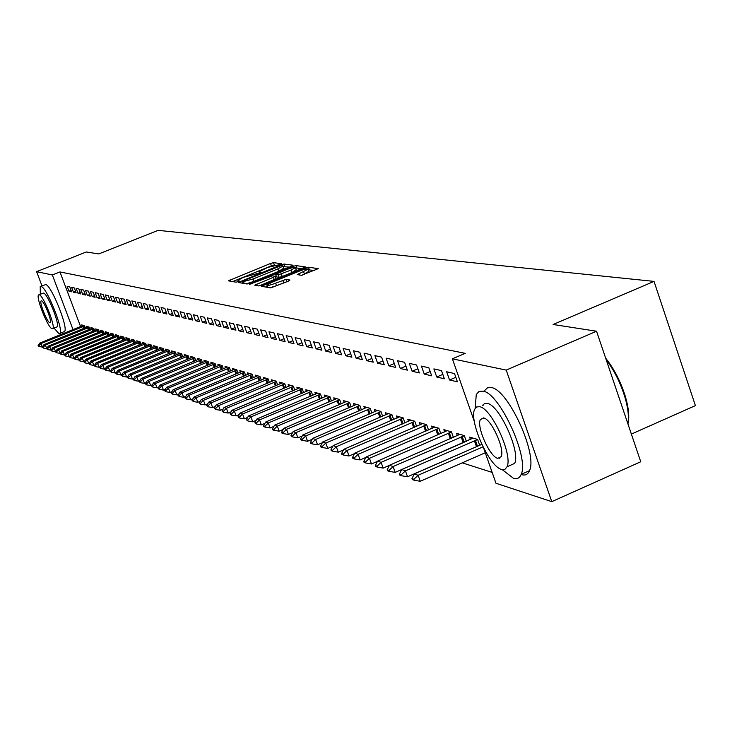 <?xml version="1.0" encoding="UTF-8"?>
<svg xmlns="http://www.w3.org/2000/svg" width="732" height="732" viewBox="0 0 732 732"><rect width="100%" height="100%" fill="white"/><g stroke="black" fill="none" stroke-linecap="round" stroke-linejoin="round"><path stroke-width="1.1" d="M280.411 264.417L281.463 263.703L273.503 262.66L270.529 263.474L228.421 280.832L236.024 282.186L238.129 281.619L239.291 280.969L237.918 280.347L243.216 277.401L259.32 272.99L260.464 272.359L259.046 271.737L267.647 267.464L280.411 264.417M301.483 275.305L318.283 268.635L308.456 267.226L305.308 268.068L261.406 286.258L270.684 287.905L288.399 281.115L289.973 280.017L285.928 279.404L275.616 283.183C270.19 285.224 267.29 285.846 266.906 285.068L271.435 282.515L299.251 271.151C304.713 269.102 307.632 268.47 308.007 269.266L297.265 274.582L301.483 275.305M474.354 421.559L452.376 358.817L465.223 353.346L59.96 271.938L52.356 274.967L73.026 329.647M452.376 358.817L506.215 370.099L551.782 501.649L495.967 483.266L483.66 448.149M41.998 285.901L36.6 271.663L86.239 251.982L98.783 253.922L158.13 230.351L654.024 281.39L553.136 324.496L596.543 331.23L506.215 370.099M36.6 271.663L52.356 274.967M291.574 266.256L293.084 265.213L283.989 264.032L280.96 264.856L238.312 282.461L247.004 283.998L250.06 283.174L291.574 266.256M296.021 265.597L305.537 266.96L261.763 285.087L258.652 285.919L254.718 285.16L273.429 277.263L275.095 276.339L272.414 275.818L249.484 284.327L292.937 266.43L296.021 265.597L296.899 268.049L301.868 268.708M631.368 434.076L695.4 405.62L654.024 281.39M446.666 371.783L449.549 379.981L457.418 381.82L454.517 373.549L446.666 371.783M479.661 445.303L477.612 439.438L469.605 437.123L470.438 439.52M421.431 366.101L424.249 374.079L431.688 375.818L428.851 367.775L421.431 366.101M453.392 437.425L451.434 431.871L443.857 429.675L444.663 431.962M397.549 360.73L400.303 368.498L407.349 370.136L404.576 362.303L397.549 360.73M428.531 429.977L426.665 424.697L419.491 422.629L420.269 424.825M374.921 355.633L377.611 363.2L384.291 364.756L381.582 357.134L374.921 355.633M404.979 422.931L403.195 417.908L396.387 415.941L397.137 418.045M353.437 350.793L356.081 358.177L362.422 359.659L359.769 352.22L353.437 350.793M382.626 416.252L380.924 411.466L374.464 409.6L375.187 411.622M333.033 346.199L335.613 353.4L341.643 354.81L339.044 347.554L333.033 346.199M361.398 409.911L359.76 405.345L353.62 403.57L354.315 405.519M313.607 341.826L316.142 348.853L321.888 350.198L319.335 343.116L313.607 341.826M341.204 403.881L339.63 399.526L333.783 397.833L334.46 399.709M295.106 337.662L297.595 344.525L303.066 345.806L300.568 338.898L295.106 337.662M321.961 398.144L320.46 393.972L314.879 392.361L315.538 394.173M277.465 333.691L279.899 340.398L285.123 341.615L282.671 334.863L277.465 333.691M303.624 392.681L302.17 388.683L296.853 387.146L297.485 388.893M260.619 329.903L263.008 336.455L267.994 337.617L265.588 331.02L260.619 329.903M286.111 387.466L284.721 383.632L279.633 382.168L280.246 383.852M244.515 326.28L246.858 332.685L251.625 333.801L249.273 327.35L244.515 326.28M269.376 382.488L268.04 378.81L263.172 377.401L263.776 379.039M229.107 322.812L231.404 329.08L235.969 330.15L233.664 323.837L229.107 322.812M253.373 377.73L252.083 374.189L247.425 372.844L248.002 374.427M214.357 319.491L216.608 325.63L220.982 326.655L218.712 320.47L214.357 319.491M238.046 373.174L236.802 369.77L232.346 368.48L232.904 370.008M200.211 316.306L202.435 322.318L206.625 323.297L204.393 317.249L200.211 316.306M223.361 368.809L222.153 365.533L217.88 364.298L218.429 365.78M186.651 313.25L188.829 319.143L192.845 320.085L190.659 314.156L186.651 313.25M209.27 364.627L208.108 361.471L203.999 360.281L204.53 361.718M173.621 310.313L175.762 316.096L179.624 317.002L177.473 311.182L173.621 310.313M195.746 360.611L194.62 357.573L190.677 356.429L191.189 357.829M161.104 307.495L163.209 313.168L166.923 314.037L164.81 308.337L161.104 307.495M182.744 356.758L181.655 353.821L177.867 352.723L178.37 354.078M149.063 304.787L151.131 310.35L154.708 311.182L152.631 305.592L149.063 304.787M170.254 353.053L169.193 350.216L165.551 349.155L166.045 350.482M137.479 302.179L139.51 307.641L142.95 308.447L140.91 302.957L137.479 302.179M158.222 349.484L157.206 346.748L153.693 345.733L154.168 347.014M126.316 299.672L128.32 305.024L131.632 305.802L129.619 300.413L126.316 299.672M146.647 346.053L145.65 343.4L142.273 342.42L142.74 343.674M115.564 297.247L117.532 302.508L120.725 303.258L118.749 297.961L115.564 297.247M135.484 342.75L134.523 340.179L131.266 339.236L131.714 340.453M105.188 294.914L107.128 300.083L110.212 300.806L108.263 295.6L105.188 294.914M124.724 339.566L123.79 337.077L120.643 336.171L121.091 337.351M95.178 292.663L97.082 297.741L100.064 298.436L98.143 293.322L95.178 292.663M114.338 336.491L113.433 334.076L110.395 333.197L110.825 334.359M85.516 290.485L87.392 295.481L90.265 296.149L88.38 291.126L85.516 290.485M104.31 333.527L103.432 331.184L100.494 330.333L100.915 331.468M76.174 288.381L78.022 293.294L80.794 293.944L78.937 289.003L76.174 288.381M94.62 330.663L93.769 328.394L90.933 327.57L91.344 328.668M67.143 286.349L68.964 291.18L71.644 291.803L69.814 286.953L67.143 286.349M85.26 327.899L84.427 325.685L81.682 324.898L82.085 325.969M59.96 271.938L80.584 326.591M462.24 462.853L492.16 472.405M89.899 329.272L89.057 327.03L86.266 326.225L86.678 327.314M71.617 287.356L73.456 292.224L76.183 292.864L74.344 287.969L71.617 287.356M99.424 332.081L98.555 329.775L95.672 328.942L96.093 330.059M80.804 289.424L82.661 294.374L85.488 295.033L83.622 290.055L80.804 289.424M109.278 335L108.382 332.621L105.399 331.761L105.829 332.895M90.301 291.565L92.195 296.597L95.123 297.284L93.22 292.214L90.301 291.565M119.481 338.019L118.566 335.567L115.473 334.67L115.912 335.842M100.138 293.779L102.059 298.903L105.088 299.608L103.157 294.456L100.138 293.779M130.049 341.149L129.107 338.614L125.904 337.69L126.352 338.889M110.331 296.067L112.28 301.282L115.418 302.014L113.46 296.771L110.331 296.067M141.011 344.388L140.041 341.78L136.719 340.819L137.177 342.054M120.89 298.446L122.875 303.762L126.124 304.521L124.138 299.178L120.89 298.446M152.375 347.755L151.378 345.056L147.928 344.058L148.404 345.33M131.842 300.916L133.865 306.324L137.241 307.111L135.21 301.666L131.842 300.916M164.178 351.25L163.145 348.459L159.567 347.425L160.052 348.725M143.216 303.469L145.265 308.986L148.77 309.801L146.711 304.256L143.216 303.469M176.439 354.883L175.369 352L171.654 350.921L172.148 352.266M155.028 306.132L157.106 311.75L160.756 312.601L158.661 306.946L155.028 306.132M189.185 358.662L188.078 355.679L184.208 354.553L184.72 355.935M167.299 308.895L169.421 314.623L173.21 315.501L171.078 309.746L167.299 308.895M202.435 362.596L201.291 359.503L197.274 358.341L197.796 359.751M180.072 311.768L182.222 317.606L186.166 318.53L183.997 312.656L180.072 311.768M216.242 366.695L215.062 363.484L210.871 362.267L211.411 363.731M193.358 314.76L195.554 320.717L199.662 321.677L197.457 315.684L193.358 314.76M230.626 370.968L229.4 367.629L225.035 366.366L225.584 367.876M207.211 317.88L209.444 323.956L213.726 324.962L211.484 318.841L207.211 317.88M245.632 375.425L244.36 371.957L239.803 370.639L240.37 372.195M221.659 321.128L223.928 327.341L228.393 328.384L226.106 322.135L221.659 321.128M261.287 380.082L259.97 376.477L255.212 375.104L255.807 376.706M236.729 324.523L239.044 330.864L243.71 331.953L241.377 325.566L236.729 324.523M277.648 384.95L276.284 381.198L271.316 379.762L271.92 381.418M252.476 328.064L254.837 334.551L259.714 335.686L257.344 329.162L252.476 328.064M294.767 390.046L293.349 386.13L288.143 384.629L288.774 386.34M268.946 331.779L271.352 338.404L276.458 339.593L274.033 332.923L268.946 331.779M312.683 395.381L311.21 391.3L305.766 389.726L306.406 391.501M286.185 335.659L288.637 342.439L293.99 343.683L291.519 336.857L286.185 335.659M331.468 400.98L329.931 396.717L324.221 395.06L324.88 396.909M304.247 339.721L306.754 346.666L312.363 347.975L309.837 340.984L304.247 339.721M351.177 406.864L349.576 402.399L343.583 400.669L344.269 402.573M323.205 343.985L325.758 351.104L331.642 352.476L329.071 345.312L323.205 343.985M371.883 413.04L370.209 408.374L363.905 406.544L364.618 408.529M343.107 348.469L345.714 355.761L351.9 357.198L349.274 349.859L343.107 348.469M393.66 419.546L391.913 414.651L385.279 412.729L386.02 414.797M364.042 353.181L366.705 360.656L373.219 362.175L370.538 354.645L364.042 353.181M416.6 426.408L414.77 421.257L407.788 419.244L408.548 421.394M386.084 358.14L388.811 365.817L395.664 367.409L392.928 359.687L386.084 358.14M440.792 433.655L438.88 428.238L431.505 426.106L432.301 428.348M409.325 363.374L412.116 371.252L419.354 372.936L416.554 365.003L409.325 363.374M466.339 441.305L464.335 435.604L456.548 433.353L457.372 435.686M433.875 368.901L436.72 376.989L444.37 378.783L441.506 370.621L433.875 368.901M596.543 331.23L640.747 461.764L551.782 501.649M60.5 334.716L59.978 333.335M68.964 291.18L71.096 290.329M73.456 292.224L75.616 291.354M78.022 293.294L80.218 292.407M82.661 294.374L84.903 293.477M87.392 295.481L89.67 294.566M92.195 296.597L94.51 295.664M97.082 297.741L99.442 296.789M102.059 298.903L104.466 297.933M107.128 300.083L109.571 299.095M112.28 301.282L114.768 300.285M117.532 302.508L120.066 301.483M122.875 303.762L125.456 302.719M128.32 305.024L130.946 303.963M133.865 306.324L136.536 305.235M139.51 307.641L142.237 306.534M145.265 308.986L148.047 307.852M151.131 310.35L153.967 309.197M157.106 311.75L159.997 310.569M163.209 313.168L166.155 311.969M169.421 314.623L172.432 313.397M175.762 316.096L178.828 314.842M182.222 317.606L185.361 316.325M188.829 319.143L192.022 317.844M195.554 320.717L198.82 319.381M202.435 322.318L205.765 320.955M209.444 323.956L212.847 322.565M216.608 325.63L220.085 324.203M223.928 327.341L227.478 325.877M231.404 329.08L235.036 327.588M239.044 330.864L242.759 329.336M246.858 332.685L250.646 331.12M254.837 334.551L258.716 332.95M263.008 336.455L266.97 334.817M271.352 338.404L275.415 336.72M279.899 340.398L284.053 338.669M288.637 342.439L292.892 340.673M297.595 344.525L301.95 342.713M306.754 346.666L311.219 344.799M316.142 348.853L320.717 346.941M325.758 351.104L330.443 349.137M335.613 353.4L340.417 351.387M345.714 355.761L350.646 353.684M356.081 358.177L361.132 356.045M366.705 360.656L371.893 358.47M377.611 363.2L382.937 360.949M388.811 365.817L394.283 363.493M400.303 368.498L405.921 366.11M412.116 371.252L417.89 368.791M424.249 374.079L430.187 371.545M436.72 376.989L442.823 374.381M449.549 379.981L455.835 377.291M274.948 265.112L271.389 265.844L232.593 281.619M289.579 267.07L283.375 266.713M281.646 265.432L242.338 281.317L243.463 281.573L253.153 278.956L277.895 268.882L283.11 265.981L281.646 265.432M246.144 283.851L254.031 281.381L253.153 278.956M283.851 268.049L278.773 271.307L254.031 281.381M259.32 285.864L275.991 278.8L275.058 276.394M275.15 276.495L276.165 276.083M291.025 270.09L295.417 267.637C295.033 266.878 292.169 267.509 286.834 269.513L275.543 274.372L278.242 274.875L291.025 270.09L291.912 272.551L296.185 269.788M276.476 276.76L275.653 274.5M291.912 272.551L282.223 276.504L279.13 277.337L276.54 276.952M296.899 268.049L295.637 268.26M308.776 271.435L301.95 275.287M269.898 287.777L276.522 285.69L275.616 283.183M286.377 281.939L276.522 285.69M267.39 286.413L265.734 287.09M314.568 270.401L308.218 269.87M83.366 325.383L39.702 343.134L40.965 343.583L84.546 326.005M38.704 345.925L38.073 345.705L38.933 346.51L38.704 345.925L40.965 343.583L42.465 346.995M39.702 343.134L38.073 345.705M38.933 346.51L42.291 347.06M87.968 326.71L43.957 344.626L45.247 345.074L89.176 327.341M42.968 347.444L42.328 347.215L43.188 348.029L42.968 347.444L45.247 345.074L46.811 348.496M43.957 344.626L42.328 347.215M43.188 348.029L46.592 348.588M92.653 328.064L48.294 346.135L49.602 346.593L93.879 328.705M47.306 348.981L46.647 348.752L47.525 349.576L47.306 348.981L49.602 346.593L51.222 350.024M48.294 346.135L46.647 348.752M47.525 349.576L50.956 350.134M54.031 328.082L58.871 333.572L59.786 333.408C64.26 330.937 46.519 286.56 40.992 286.441L40.205 286.615L40.315 294.227M63.876 331.761L64.443 331.532C68.973 329.034 51.24 284.675 45.668 284.583L40.718 286.413M38.997 294.749L43.508 293.065C47.507 293.212 60.244 325.1 57.023 326.875L56.62 327.039M52.091 328.723L52.741 328.604C55.925 326.838 43.17 294.941 39.208 294.776L38.631 294.895C35.456 296.661 48.001 328.192 52.091 328.723M41.504 300.825L41.129 300.898C39.08 302.032 47.187 322.4 49.813 322.702L50.215 322.629C52.265 321.485 44.076 300.971 41.504 300.825M605.675 358.195C614.157 368.891 620.699 381.61 625.311 396.332C628.715 408.044 629.584 417.222 627.919 423.874M627.873 423.737C629.099 416.947 628.093 408.026 624.854 396.964C620.48 382.882 614.258 370.465 606.188 359.696M502.289 469.66L513.416 478.271C517.076 479.396 519.665 478.088 521.175 474.363C529.492 457.958 499.599 392.91 483.029 391.144L479.03 391.464L476.276 394.521L475.123 408.493M521.623 474.638C525.311 475.745 527.928 474.428 529.465 470.694C537.91 454.233 508.017 389.268 491.318 387.567L487.521 387.795L484.804 390.385M482.553 405.473L484.529 403.552L487.311 403.414C499.343 404.915 520.726 451.708 514.669 463.383L507.047 466.76C513.013 455.103 491.62 408.264 479.68 406.718L476.752 406.919L474.766 409.179C468.453 420.205 489.159 466.787 501.612 469.487L504.897 469.386L507.047 466.76M483.596 417.917L480.366 419.537C476.34 426.71 489.763 456.768 497.733 458.378L501.173 456.64C505.053 449.21 491.355 419.052 483.596 417.917M499.755 458.324L499.261 457.701M483.23 404.512L483.294 405.153M97.411 329.446L52.695 347.673L54.04 348.139L98.674 330.086M51.716 350.546L51.048 350.308L51.935 351.14L51.716 350.546L54.04 348.139L55.724 351.58M52.695 347.673L51.048 350.308M51.935 351.14L55.394 351.717M102.251 330.846L57.178 349.237L58.542 349.713L103.541 331.495M56.199 352.147L55.522 351.9L56.428 352.742L56.199 352.147L58.542 349.713L60.289 353.163M57.178 349.237L55.522 351.9M56.428 352.742L59.905 353.318M107.174 332.273L61.744 350.829L63.126 351.314L108.501 332.932M60.756 353.766L60.07 353.519L60.985 354.37L60.756 353.766L63.126 351.314L64.508 354.947L64.947 354.773M61.744 350.829L60.07 353.519M60.985 354.37L64.508 354.947M112.188 333.719L66.383 352.449L67.792 352.943L113.542 334.387M65.404 355.413L64.7 355.166L65.633 356.027L65.404 355.413L67.792 352.943L69.183 356.612L69.677 356.402M66.383 352.449L64.7 355.166M65.633 356.027L69.183 356.612M117.294 335.201L71.105 354.105L72.541 354.599L118.675 335.878M70.126 357.097L69.412 356.841L70.354 357.71L70.126 357.097L72.541 354.599L73.941 358.296L74.499 358.067M71.105 354.105L69.412 356.841M70.354 357.71L73.941 358.296M122.482 336.702L75.918 355.779L77.372 356.292L123.9 337.388M74.929 358.799L74.206 358.543L75.167 359.421L74.929 358.799L77.372 356.292L78.781 360.016L79.404 359.769M75.918 355.779L74.206 358.543M75.167 359.421L78.781 360.016M127.761 338.23L80.813 357.49L82.295 358.012L129.225 338.925M79.834 360.537L79.093 360.281L80.062 361.169L79.834 360.537L82.295 358.012L83.713 361.773L84.4 361.489M80.813 357.49L79.093 360.281M80.062 361.169L83.713 361.773M133.142 339.785L85.79 359.229L87.3 359.76L134.633 340.49M84.811 362.313L84.061 362.047L85.049 362.944L84.811 362.313L87.3 359.76L88.737 363.557L89.487 363.246M85.79 359.229L84.061 362.047M85.049 362.944L88.737 363.557M138.623 341.368L90.869 361.004L92.406 361.544L140.151 342.082M89.89 364.115L89.121 363.841L90.137 364.756L89.89 364.115L92.406 361.544L93.852 365.369L94.675 365.03M90.869 361.004L89.121 363.841M90.137 364.756L93.852 365.369M144.195 342.979L96.029 362.807L97.603 363.356L145.769 343.711M95.059 365.954L94.282 365.68L95.306 366.595L95.059 365.954L97.603 363.356L99.058 367.217L99.955 366.851M96.029 362.807L94.282 365.68M95.306 366.595L99.058 367.217M149.877 344.626L101.3 364.646L102.901 365.204L151.487 345.358M100.33 367.83L99.534 367.546L100.577 368.48L100.33 367.83L102.901 365.204L104.365 369.102L105.335 368.708M101.3 364.646L99.534 367.546M100.577 368.48L104.365 369.102M155.669 346.3L106.662 366.522L108.29 367.089L157.316 347.041M105.701 369.733L104.886 369.45L105.948 370.392L105.701 369.733L108.29 367.089L109.773 371.023L110.816 370.593M106.662 366.522L104.886 369.45M105.948 370.392L109.773 371.023M161.562 348.002L112.124 368.425L113.789 369.01L163.254 348.761M111.163 371.682L110.34 371.38L111.42 372.341L111.163 371.682L113.789 369.01L115.281 372.981L116.406 372.515M112.124 368.425L110.34 371.38M111.42 372.341L115.281 372.981M167.573 349.74L117.696 370.374L119.389 370.959L169.302 350.509M116.745 373.659L115.894 373.357L116.992 374.327L116.745 373.659L119.389 370.959L120.899 374.976L122.107 374.482M117.696 370.374L115.894 373.357M116.992 374.327L120.899 374.976M173.704 351.516L123.379 372.359L125.099 372.954L175.479 352.293M122.427 375.681L121.567 375.37L122.674 376.358L122.427 375.681L125.099 372.954L126.627 377.007L127.908 376.477M123.379 372.359L121.567 375.37M122.674 376.358L126.627 377.007M179.944 353.327L129.171 374.372L130.927 374.994L181.765 354.114M128.219 377.739L127.341 377.428L128.475 378.417L128.219 377.739L130.927 374.994L132.455 379.085L133.837 378.508M129.171 374.372L127.341 377.428M128.475 378.417L132.455 379.085M186.312 355.166L135.072 376.44L136.866 377.062L188.179 355.962M134.13 379.835L133.233 379.524L134.386 380.53L134.13 379.835L136.866 377.062L138.412 381.198L139.876 380.585M135.072 376.44L133.233 379.524M134.386 380.53L138.412 381.198M192.809 357.042L141.093 378.545L142.923 379.185L194.721 357.857M140.16 381.985L139.245 381.656L140.416 382.68L140.16 381.985L142.923 379.185L144.488 383.348L146.043 382.708M141.093 378.545L139.245 381.656M140.416 382.68L144.488 383.348M199.433 358.964L147.242 380.686L149.108 381.335L201.401 359.787M146.309 384.163L145.375 383.833L146.565 384.867L146.309 384.163L149.108 381.335L150.682 385.554L152.338 384.867M147.242 380.686L145.375 383.833M146.565 384.867L150.682 385.554M206.195 360.922L153.51 382.873L155.413 383.541L208.208 361.754M152.585 386.395L151.634 386.057L152.851 387.109L152.585 386.395L155.413 383.541L157.005 387.795L158.762 387.063M153.51 382.873L151.634 386.057M152.851 387.109L157.005 387.795M213.085 362.916L159.905 385.114L161.854 385.791L215.162 363.767M158.99 388.674L158.02 388.326L159.256 389.387L158.99 388.674L161.854 385.791L163.456 390.083L165.313 389.314M159.905 385.114L158.02 388.326M159.256 389.387L163.456 390.083M220.131 364.948L166.439 387.393L168.424 388.088L222.254 365.817M165.524 390.998L164.535 390.65L165.798 391.721L165.524 390.998L168.424 388.088L170.044 392.425L172.011 391.611M166.439 387.393L164.535 390.65M165.798 391.721L170.044 392.425M227.313 367.025L173.109 389.717L175.14 390.43L229.5 367.903M172.203 393.368L171.197 393.011L172.478 394.1L172.203 393.368L175.14 390.43L176.769 394.813L178.846 393.944M173.109 389.717L171.197 393.011M172.478 394.1L176.769 394.813M234.652 369.148L179.916 392.096L181.994 392.819L236.903 370.044M179.02 395.792L177.995 395.426L179.294 396.534L179.02 395.792L181.994 392.819L183.641 397.256L185.837 396.341M179.916 392.096L177.995 395.426M179.294 396.534L183.641 397.256M242.146 371.316L186.88 394.53L188.993 395.271L244.461 372.222M185.992 398.272L184.931 397.897L186.267 399.013L185.992 398.272L188.993 395.271L190.659 399.745L192.974 398.775M186.88 394.53L184.931 397.897M186.267 399.013L190.659 399.745M249.804 373.54L193.989 397.009L196.149 397.769L252.174 374.455M193.111 400.797L192.031 400.413L193.385 401.557L193.111 400.797L196.149 397.769L197.823 402.289L200.266 401.273M193.989 397.009L192.031 400.413M193.385 401.557L197.823 402.289M257.627 375.8L201.254 399.544L203.459 400.322L260.07 376.733M200.385 403.387L199.278 402.993L200.66 404.146L200.385 403.387L203.459 400.322L205.152 404.897L207.723 403.817M201.254 399.544L199.278 402.993M200.66 404.146L205.152 404.897M265.625 378.115L208.675 402.143L210.935 402.929L268.132 379.066M207.815 406.031L206.689 405.629L208.098 406.8L207.815 406.031L210.935 402.929L212.646 407.559L215.345 406.425M208.675 402.143L206.689 405.629M208.098 406.8L212.646 407.559M273.805 380.475L216.269 404.796L218.575 405.601L276.376 381.445M215.418 408.731L214.266 408.319L215.711 409.508L215.418 408.731L218.575 405.601L220.305 410.277L223.141 409.078M216.269 404.796L214.266 408.319M215.711 409.508L220.305 410.277M282.159 382.9L224.029 407.504L226.398 408.328L284.812 383.879M223.196 411.494L222.025 411.073L223.489 412.281L223.196 411.494L226.398 408.328L228.137 413.058L231.12 411.805M224.029 407.504L222.025 411.073M223.489 412.281L228.137 413.058M290.714 385.371L231.98 410.277L234.396 411.119L293.431 386.377M231.156 414.321L229.949 413.891L231.449 415.117L231.156 414.321L234.396 411.119L236.152 415.904L239.282 414.587M231.98 410.277L229.949 413.891M231.449 415.117L236.152 415.904M299.461 387.896L240.105 413.113L242.576 413.983L302.261 388.921M239.3 417.213L238.065 416.773L239.593 418.018L239.3 417.213L242.576 413.983L244.36 418.814L247.645 417.423M240.105 413.113L238.065 416.773M239.593 418.018L244.36 418.814M308.41 390.495L248.423 416.023L250.957 416.901L311.292 391.529M247.626 420.177L246.364 419.729L247.928 420.992L247.626 420.177L250.957 416.901L252.75 421.797L256.2 420.342M248.423 416.023L246.364 419.729M247.928 420.992L252.75 421.797M317.569 393.139L256.941 418.997L259.531 419.903L320.543 394.2M256.163 423.206L254.864 422.748L256.465 424.029L256.163 423.206L259.531 419.903L261.351 424.853L264.957 423.316M256.941 418.997L254.864 422.748M256.465 424.029L261.351 424.853M326.957 395.856L265.661 422.035L268.315 422.968L330.004 396.936M264.902 426.317L263.575 425.841L263.877 426.674L265.204 427.149L264.902 426.317L268.315 422.968L270.154 427.973L273.933 426.363M265.661 422.035L263.575 425.841M265.204 427.149L270.154 427.973M336.564 398.638L274.592 425.155L277.318 426.106L339.703 399.736M273.85 429.492L272.496 429.016L272.798 429.858L274.161 430.343L273.85 429.492L277.318 426.106L279.167 431.175L283.138 429.492M274.592 425.155L272.496 429.016M274.161 430.343L279.167 431.175M346.401 401.484L283.751 428.357L286.541 429.327L349.649 402.6M283.028 432.758L281.637 432.264L281.948 433.115L283.339 433.609L283.028 432.758L286.541 429.327L288.408 434.46L292.562 432.685M283.751 428.357L281.637 432.264M283.339 433.609L288.408 434.46M356.493 404.403L293.129 431.633L295.993 432.63L359.833 405.537M292.425 436.098L290.997 435.586L291.318 436.455L292.745 436.958L292.425 436.098L295.993 432.63L297.887 437.828L302.234 435.961M293.129 431.633L290.997 435.586M292.745 436.958L297.887 437.828M366.833 407.395L302.755 434.991L305.683 436.016L370.273 408.557M302.069 439.52L300.605 439.008L300.925 439.877L302.389 440.399L302.069 439.52L305.683 436.016L307.596 441.277L312.152 439.319M302.755 434.991L300.605 439.008M302.389 440.399L307.596 441.277M377.438 410.46L312.619 438.441L315.629 439.484L380.988 411.649M311.96 443.034L310.46 442.503L310.78 443.391L312.28 443.921L311.96 443.034L315.629 439.484L317.56 444.809L322.318 442.769M312.619 438.441L310.46 442.503M312.28 443.921L317.56 444.809M388.308 413.607L322.739 441.972L325.832 443.052L391.968 414.815M322.107 446.639L320.561 446.099L320.89 446.996L322.428 447.545L322.107 446.639L325.832 443.052L327.78 448.442L332.767 446.3M322.739 441.972L320.561 446.099M322.428 447.545L327.78 448.442M399.471 416.837L333.133 445.596L336.299 446.703L403.25 418.073M332.52 450.345L330.937 449.787L331.267 450.692L332.85 451.251L332.52 450.345L336.299 446.703L338.276 452.166L343.482 449.915M333.133 445.596L330.937 449.787M332.85 451.251L338.276 452.166M410.927 420.15L343.793 449.32L347.05 450.464L414.824 421.412M343.207 454.142L341.588 453.565L341.917 454.49L343.546 455.066L343.207 454.142L347.05 450.464L349.045 455.99L354.498 453.639M343.793 449.32L341.588 453.565M343.546 455.066L349.045 455.99M422.684 423.553L354.745 453.145L358.094 454.316L426.71 424.844M354.187 458.049L352.522 457.454L352.861 458.388L354.526 458.982L354.187 458.049L358.094 454.316L360.107 459.925L365.808 457.454M354.745 453.145L352.522 457.454M354.526 458.982L360.107 459.925M434.762 427.049L366 457.079L369.44 458.278L438.916 428.366M365.478 462.057L363.758 461.453L364.106 462.395L365.817 462.999L365.478 462.057L369.44 458.278L371.481 463.96L377.438 461.37M366 457.079L363.758 461.453M365.817 462.999L371.481 463.96M447.179 430.636L377.566 461.114L381.098 462.35L451.47 431.981M377.072 466.174L375.315 465.552L375.653 466.513L377.419 467.135L377.072 466.174L381.098 462.35L383.165 468.105L389.397 465.396M377.566 461.114L375.315 465.552M377.419 467.135L383.165 468.105M459.934 434.332L389.461 465.268L393.093 466.54L464.372 435.705M388.994 470.42L387.182 469.77L387.53 470.74L389.342 471.39L388.994 470.42L393.093 466.54L395.179 472.378L463.576 442.521M389.461 465.268L387.182 469.77M389.342 471.39L395.179 472.378M473.055 438.12L401.685 469.541L405.427 470.841L477.639 439.529M401.264 474.775L399.398 474.116L399.754 475.095L401.612 475.763L401.264 474.775L405.427 470.841L407.541 476.761L478.243 445.925M401.685 469.541L399.398 474.116M401.612 475.763L407.541 476.761M481.802 444.37L414.275 473.933L418.118 475.278L483.001 446.849M413.882 479.259L411.97 478.582L412.326 479.579L414.239 480.265L413.882 479.259L418.118 475.278L420.25 481.281L485.27 452.742M414.275 473.933L411.97 478.582M414.239 480.265L420.25 481.281M259.65 272.853L259.384 272.121M238.504 281.454L238.239 280.722M230.571 281.28L230.077 279.908M271.389 265.844L270.529 263.474M274.363 265.039L273.503 262.66M240.489 282.918L239.977 281.527M281.189 265.478L280.96 264.856M284.858 266.439L283.989 264.032M243.125 283.357L242.411 281.399M244.177 283.531L243.463 281.573M278.773 271.307L277.895 268.882M256.932 285.636L256.41 284.208M274.326 279.734L273.429 277.263M250.838 284.153L250.664 283.668M293.312 267.464L292.937 266.43M279.13 277.337L278.242 274.875M282.223 276.504L281.335 274.043M299.425 275.012L298.93 273.649M304.475 274.253L303.579 271.746M283.677 282.762L282.772 280.255M286.779 281.774L285.928 279.404M263.63 286.743L263.108 285.306M305.683 269.102L305.308 268.068M309.343 269.705L308.456 267.226M84.326 328.275L83.604 326.335M83.732 328.512L83 326.563M88.956 329.647L88.215 327.68M88.362 329.894L87.611 327.909M93.669 331.047L92.918 329.052M93.065 331.294L92.305 329.281M98.463 332.474L97.695 330.434M97.85 332.721L97.082 330.672M103.331 333.929L102.553 331.852M102.718 334.176L101.931 332.09M108.29 335.402L107.494 333.289M107.668 335.649L106.872 333.527M113.332 336.903L112.527 334.753M112.71 337.159L111.895 334.991M118.465 338.431L117.642 336.244M117.834 338.687L117.01 336.482M123.69 339.987L122.857 337.754M123.058 340.243L122.217 338.001M129.006 341.57L128.155 339.3M128.365 341.835L127.514 339.547M134.423 343.189L133.553 340.874M133.773 343.445L132.904 341.121M139.94 344.827L139.053 342.475M139.281 345.092L138.403 342.722M145.549 346.501L144.652 344.104M144.899 346.776L143.994 344.351M151.268 348.212L150.362 345.76M150.609 348.478L149.694 346.016M157.096 349.951L156.172 347.453M156.428 350.225L155.495 347.709M163.044 351.717L162.092 349.173M162.367 352L161.415 349.429M169.092 353.529L168.131 350.93M168.415 353.812L167.436 351.195M175.259 355.368L174.28 352.714M174.573 355.651L173.585 352.98M181.554 357.253L180.548 354.544M180.859 357.536L179.852 354.81M187.968 359.165L186.944 356.402M187.273 359.458L186.239 356.676M194.511 361.123L193.468 358.305M193.806 361.416L192.754 358.57M201.19 363.118L200.129 360.236M200.477 363.411L199.406 360.51M207.998 365.149L206.918 362.212M207.275 365.451L206.186 362.496M214.952 367.235L213.845 364.225M214.22 367.537L213.113 364.509M222.043 369.358L220.918 366.284M221.311 369.66L220.176 366.567M229.29 371.527L228.137 368.388M228.549 371.829L227.387 368.672M236.692 373.741L235.512 370.529M235.942 374.052L234.752 370.822M244.25 376.001L243.042 372.725M243.491 376.321L242.283 373.018M251.964 378.316L250.737 374.967M251.204 378.636L249.969 375.26M259.86 380.677L258.606 377.255M259.082 381.006L257.82 377.547M267.921 383.101L266.64 379.588M267.143 383.431L265.853 379.89M276.174 385.572L274.866 381.976M275.378 385.901L274.061 382.287M284.602 388.106L283.266 384.428M283.806 388.436L282.461 384.739M293.23 390.696L291.858 386.926M292.425 391.034L291.043 387.237M302.06 393.34L300.66 389.488M301.245 393.688L299.836 389.799M311.091 396.058L309.663 392.105M310.267 396.405L308.822 392.425M320.342 398.839L318.877 394.786M319.509 399.196L318.027 395.106M329.812 401.685L328.311 397.531M328.97 402.042L327.46 397.86M339.511 404.604L337.974 400.34M338.66 404.97L337.113 400.678M349.448 407.596L347.874 403.222M348.588 407.962L347.005 403.561M359.641 410.661L358.03 406.178M358.762 411.036L357.143 406.516M370.081 413.809L368.434 409.206M369.202 414.193L367.537 409.545M380.796 417.039L379.103 412.308M379.899 417.423L378.197 412.656M391.785 420.36L390.046 415.492M390.879 420.744L389.131 415.849M403.058 423.755L401.282 418.759M402.143 424.157L400.349 419.116M414.641 427.259L412.811 422.117M413.708 427.653L411.869 422.483M426.527 430.846L424.652 425.557M425.585 431.258L423.7 425.933M438.743 434.543L436.821 429.098M437.791 434.954L435.851 429.474M451.296 438.34L449.32 432.731M450.326 438.761L448.341 433.115M464.198 442.247L462.167 436.473M463.219 442.668L461.178 436.858M477.447 446.2L475.388 440.316M476.441 446.593L474.382 440.71M259.476 272.926L259.165 272.066M238.348 281.518L238.037 280.667M243.079 283.348L242.365 281.39M283.979 268.397L283.11 265.981M275.991 278.8L275.095 276.339M296.295 270.099L295.417 267.637M276.431 276.824L275.589 274.482M308.904 271.764L308.007 269.266M267.756 287.429L267.015 285.388M59.786 333.408L64.443 331.532M57.023 326.875L52.741 328.604M625.311 396.332L624.854 396.964M521.175 474.363L529.465 470.694M483.889 418.009L480.366 419.537"/></g></svg>
